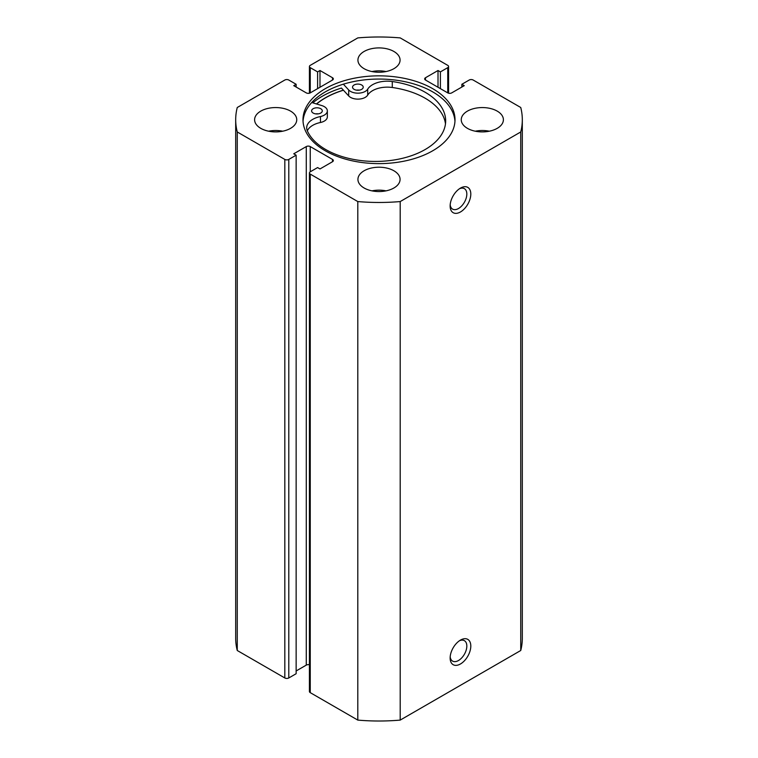<?xml version="1.0" encoding="UTF-8"?>
<svg xmlns="http://www.w3.org/2000/svg" width="758" height="758" viewBox="0 0 758 758"><rect width="100%" height="100%" fill="white"/><g stroke="black" fill="none" stroke-linecap="round" stroke-linejoin="round"><path stroke-width="1.14" d="M316.598 103.998A75.876 43.803 180 0 1 343.44 90.211M315.603 113.871A5.334 3.079 180 0 1 318.294 113.871M313.177 113.065A5.334 3.079 180 0 1 311.604 110.886A5.334 3.079 180 0 1 314.902 108.034A5.334 3.079 180 0 1 320.71 108.697A5.334 3.079 180 0 1 322.283 110.886A5.334 3.079 180 0 1 318.995 113.728A5.334 3.079 180 0 1 313.177 113.065M356.535 90.145A5.334 3.079 180 0 1 359.235 90.145M354.119 89.349A5.334 3.079 180 0 1 352.546 87.161A5.334 3.079 180 0 1 355.843 84.318A5.334 3.079 180 0 1 361.651 84.981A5.334 3.079 180 0 1 363.224 87.161A5.334 3.079 180 0 1 359.936 90.013A5.334 3.079 180 0 1 354.119 89.349M311.728 102.52L321.78 105.57A10.394 6.007 180 0 1 324.282 106.632A10.394 6.007 180 0 1 327.342 110.886A10.394 6.007 180 0 1 320.454 116.533A20.798 12.005 0 0 0 306.677 127.837A20.798 12.005 0 0 0 307.303 130.755A70.238 40.553 0 0 0 325.855 149.61A70.238 40.553 0 0 0 402.365 158.337A70.238 40.553 0 0 0 445.666 120.892A70.238 40.553 0 0 0 425.001 92.163A70.238 40.553 0 0 0 392.274 81.523A20.798 12.005 0 0 0 367.687 89.169A10.394 6.007 180 0 1 358.648 93.149A10.394 6.007 180 0 1 348.699 89.975L343.374 84.176M445.477 123.876A70.238 40.553 0 0 0 425.001 98.133A70.238 40.553 0 0 0 392.274 87.492A20.798 12.005 0 0 0 367.687 95.129A10.394 6.007 180 0 1 358.648 99.108A10.394 6.007 180 0 1 348.699 95.944L341.46 88.061A80.083 46.238 0 0 0 312.836 102.851M327.342 110.886L327.342 116.855A10.394 6.007 180 0 1 320.454 122.502A20.798 12.005 0 0 0 307.331 130.821M460.466 640.103L460.466 640.103A14.61 8.433 -60 0 1 470.803 646.072A14.61 8.433 -60 0 1 460.466 663.97A14.61 8.433 -60 0 1 450.138 658.001A14.61 8.433 -60 0 1 460.466 640.103L460.466 640.103M450.186 656.76A11.806 6.813 120 0 0 452.583 661.109A11.806 6.813 120 0 0 458.476 660.521A11.806 6.813 120 0 0 466.189 650.127A11.806 6.813 120 0 0 464.379 640.671A11.806 6.813 120 0 0 459.424 640.766M460.466 188.107L460.466 188.107A14.61 8.433 -60 0 1 470.803 194.067A14.61 8.433 -60 0 1 460.466 211.965A14.61 8.433 -60 0 1 450.138 205.996A14.61 8.433 -60 0 1 460.466 188.107L460.466 188.107M450.186 204.764A11.806 6.813 120 0 0 452.583 209.113A11.806 6.813 120 0 0 458.476 208.526A11.806 6.813 120 0 0 466.189 198.122A11.806 6.813 120 0 0 464.379 188.666A11.806 6.813 120 0 0 459.424 188.77M454.961 121.337A76.008 43.888 0 0 0 432.752 91.907A76.008 43.888 0 0 0 351.2 82.101A76.008 43.888 0 0 0 303.039 121.337M325.248 150.766A76.008 43.888 0 0 0 408.088 160.279A76.008 43.888 0 0 0 455.008 119.736A76.008 43.888 0 0 0 432.752 88.695A76.008 43.888 0 0 0 349.912 79.183A76.008 43.888 0 0 0 302.992 119.736A76.008 43.888 0 0 0 325.248 150.766M290.579 111.123A21.072 12.166 0 0 0 267.612 108.489A21.072 12.166 0 0 0 254.603 119.736A21.072 12.166 0 0 0 260.771 128.339A21.072 12.166 0 0 0 283.738 130.973A21.072 12.166 0 0 0 296.748 119.736A21.072 12.166 0 0 0 290.579 111.123M282.696 131.2A21.072 12.166 0 0 0 268.654 131.2M393.904 51.478A21.072 12.166 0 0 0 370.937 48.834A21.072 12.166 0 0 0 357.928 60.081A21.072 12.166 0 0 0 364.096 68.684A21.072 12.166 0 0 0 387.063 71.318A21.072 12.166 0 0 0 400.072 60.081A21.072 12.166 0 0 0 393.904 51.478M386.021 71.546A21.072 12.166 0 0 0 371.979 71.546M393.904 170.777A21.072 12.166 0 0 0 370.937 168.143A21.072 12.166 0 0 0 357.928 179.381A21.072 12.166 0 0 0 364.096 187.993A21.072 12.166 0 0 0 387.063 190.628A21.072 12.166 0 0 0 400.072 179.381A21.072 12.166 0 0 0 393.904 170.777M386.021 190.855A21.072 12.166 0 0 0 371.979 190.855M497.229 111.123A21.072 12.166 0 0 0 474.262 108.489A21.072 12.166 0 0 0 461.252 119.736A21.072 12.166 0 0 0 467.421 128.339A21.072 12.166 0 0 0 490.388 130.973A21.072 12.166 0 0 0 503.397 119.736A21.072 12.166 0 0 0 497.229 111.123M489.346 131.2A21.072 12.166 0 0 0 475.304 131.2M309.425 664.785A2.814 1.62 0 0 0 306.279 665.117L306.279 146.578A2.814 1.62 180 0 1 310.249 146.578L310.249 171.81A2.814 1.62 0 0 0 309.425 172.957A2.814 1.62 0 0 0 310.249 174.103L357.804 201.562A143.309 82.745 0 0 0 400.196 201.562L520.737 131.968A143.309 82.745 0 0 0 522.309 119.736A143.309 82.745 0 0 0 520.737 107.494L473.181 80.035A2.814 1.62 0 0 0 469.211 80.035L461.859 84.28L464.247 85.663L451.721 92.883A2.814 1.62 180 0 1 447.751 92.883L447.751 67.652L440.398 71.896L438.01 70.513L425.494 77.742L425.494 80.035L447.751 92.883M425.494 80.035A2.814 1.62 180 0 1 424.669 78.889A2.814 1.62 180 0 1 425.494 77.742M447.751 67.652A2.814 1.62 0 0 0 448.575 66.505A2.814 1.62 0 0 0 447.751 65.359L400.196 37.9A143.309 82.745 0 0 0 357.804 37.9L310.249 65.359A2.814 1.62 0 0 0 309.425 66.505A2.814 1.62 0 0 0 310.249 67.652L310.249 92.883L332.506 80.035L332.506 77.742L319.99 70.513L317.602 71.896L310.249 67.652M332.506 77.742A2.814 1.62 180 0 1 333.331 78.889A2.814 1.62 180 0 1 332.506 80.035M310.249 92.883A2.814 1.62 180 0 1 306.279 92.883L293.753 85.663L296.141 84.28L288.789 80.035A2.814 1.62 0 0 0 284.819 80.035L237.263 107.494A143.309 82.745 0 0 0 235.691 119.736A143.309 82.745 0 0 0 237.263 131.968L284.819 159.426A2.814 1.62 0 0 0 288.789 159.426L288.789 677.965A2.814 1.62 180 0 1 284.819 677.965L284.819 159.426M306.279 146.578L293.753 153.798L296.141 155.182L288.789 159.426M332.506 159.426A2.814 1.62 180 0 1 333.331 160.573A2.814 1.62 180 0 1 332.506 161.719L332.506 159.426L310.249 146.578M310.249 171.81L317.602 167.565L319.99 168.949L332.506 161.719M310.249 174.103L310.249 692.641L357.804 720.1A143.309 82.745 0 0 0 400.196 720.1L520.737 650.506A143.309 82.745 0 0 0 522.309 638.264L522.309 119.736M310.249 692.641A2.814 1.62 180 0 1 309.425 691.495L309.425 172.957M306.279 665.117L296.141 670.963M296.141 155.182L296.141 673.72L288.789 677.965M235.691 119.736L235.691 638.264A143.309 82.745 0 0 0 237.263 650.506L284.819 677.965M237.263 650.506L237.263 131.968M357.804 201.562L357.804 720.1M400.196 720.1L400.196 201.562M520.737 131.968L520.737 650.506M461.859 87.037L461.859 84.28M438.01 87.265L438.01 70.513M440.398 88.639L440.398 71.896M317.602 88.639L317.602 71.896M319.99 87.265L319.99 70.513M296.141 87.037L296.141 84.28M343.374 90.145A76.008 43.888 0 0 0 316.465 103.96M348.699 89.975L348.699 95.944M367.687 89.169L367.687 95.129M392.274 81.523L392.274 87.492M320.454 116.533L320.454 122.502M309.425 93.215L309.425 66.505M448.575 93.215L448.575 66.505"/></g></svg>
